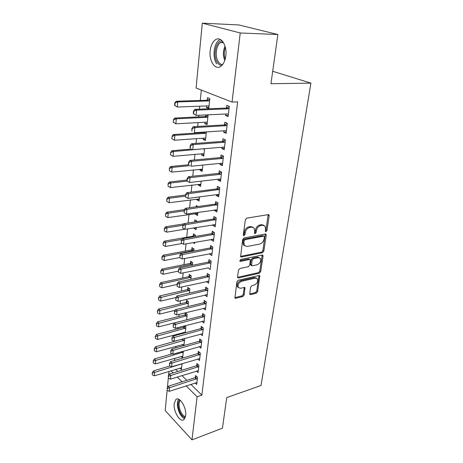 <?xml version="1.0" encoding="UTF-8"?>
<svg xmlns="http://www.w3.org/2000/svg" width="463" height="463" viewBox="0 0 463 463"><rect width="100%" height="100%" fill="white"/><g stroke="black" fill="none" stroke-linecap="round" stroke-linejoin="round"><path stroke-width="0.69" d="M265.97 231.737L266.925 230.626L269.165 215.862L268.974 214.919L268.216 214.647L246.785 218.125L245.367 219.757L243.301 234.88L243.428 235.499L244.013 235.708L244.996 234.573L245.263 232.634C245.876 229.856 247.369 228.12 249.748 227.443L251.548 227.13L254.123 228.062L254.714 230.956L254.563 233.497L255.125 233.699L256.091 232.576L256.369 230.661C256.994 227.912 258.464 226.199 260.785 225.533L262.544 225.226L265.01 226.112L265.594 229.017L265.311 230.915L265.432 231.546L265.97 231.737M265.299 231.066L265.965 230.065L268.152 214.658M243.289 235.054L244.053 233.989L244.314 232.056L245.263 232.634M254.424 233.034L255.142 232.004L255.42 230.088L256.369 230.661M174.198 403.533L175.923 399.465C179.546 395.958 186.797 407.839 185.651 415.647L183.956 419.594C180.211 423.055 173.127 411.208 174.198 403.533M210.179 50.808C210.821 45.496 212.581 41.809 215.451 39.754C220.886 35.796 227.235 45.299 225.84 55.635C225.145 60.856 223.415 64.45 220.643 66.423C215.098 70.399 208.917 60.971 210.179 50.808M249.719 293.611L249.858 294.358L250.662 294.607L256.34 293.201L257.648 291.661L259.795 275.769L259.014 275.52L238.242 280.26L236.882 281.857L234.915 298.022L235.765 298.288L242.844 296.54L244.18 294.977L244.962 287.708L244.14 287.448L240.627 288.281L238.37 287.564C237.496 284.832 238.578 282.743 241.605 281.278L255.263 278.136L257.376 278.807C258.256 281.492 257.208 283.57 254.233 285.046L251.994 285.578L250.668 287.141L249.719 293.611M190.837 384.313L201.856 395.159L237.641 101.86L232.05 102.051L196.086 88.022L202.302 23.15L240.239 32.983L232.05 102.051M201.856 395.159L197.093 396.779L191.983 439.85L165.198 410.588L167.137 390.367M202.302 23.15L238.896 24.961L277.875 34.517L270.942 83.734L310.916 83.132L261.022 385.517L226.737 397.567L222.425 428.2L191.983 439.85M277.875 34.517L240.239 32.983M262.463 252.729L263.806 251.16L266.231 235.187L266.051 234.301L265.287 234.029L244.065 237.924L242.664 239.545L240.598 256.722L241.437 257.011L262.463 252.729L261.526 252.138L262.862 250.57L265.253 234.035M263.042 256.161L260.686 271.688L259.361 273.245L238.567 277.945L237.716 277.667L237.56 276.88L238.486 270.126L239.857 268.528L248.452 266.671L249.806 265.085L250.286 259.778L249.476 259.506L240.494 261.375L239.903 261.173L240.754 259.471L262.11 255.067L262.88 255.327L263.042 256.161L262.11 255.564L259.76 271.075L260.686 271.688M310.916 83.132L272.695 71.267M196.439 371.031L198.089 372.593L198.94 365.371L196.943 363.513L196.694 365.637M183.354 351.151L182.642 357.957L181.004 356.406M199.142 346.602L200.948 348.217L201.827 340.733L199.779 338.939L199.53 341.115M183.892 326.016L183.776 327.173M185.275 332.799L185.912 326.756L184.801 325.778M184.077 333.129L183.354 332.48M201.92 321.287L203.911 322.954L204.82 315.199L202.725 313.474L202.47 315.697M188.024 306.564L188.528 301.778L186.566 300.157L186.34 302.31M204.86 295L206.984 296.754L207.928 288.704L205.78 287.054L205.514 289.334M190.878 279.328L191.242 275.89L189.228 274.351L189.002 276.55M208.02 267.695L210.167 269.564L211.151 261.207L208.952 259.639L208.68 261.977M193.847 251.033L194.049 249.059L191.995 247.595L191.757 249.846M193.239 256.82L193.198 257.208L192.782 256.907M211.296 239.33L211.238 239.822L213.478 241.321L214.496 232.64L212.239 231.17L211.967 233.56M196.925 221.621L196.966 221.216L194.859 219.838L194.639 221.98M194.032 227.831L193.985 228.276L196.266 227.9M196.312 227.46L196.081 229.677L193.985 228.276M214.705 209.849L214.624 210.572L216.921 211.973L217.98 202.944L215.665 201.573L215.382 204.027M198.21 191.254L197.805 191.306M197.012 198.992L196.931 199.79L199.246 199.478M199.512 196.908L199.078 201.098L196.931 199.79M187.376 178.683L187.098 178.527L186.867 180.946L187.145 181.108L187.376 178.683L190.033 177.665L188.372 176.71L218.588 173.394L221.598 172.074L219.225 170.789L218.93 173.307M221.603 172.051L220.498 181.45L218.142 180.153L220.689 179.858M218.252 179.181L218.142 180.153M200.091 169.18L199.987 170.205L202.337 169.962M202.846 165.088L202.186 171.414L199.987 170.205M221.945 147.257L221.8 148.496L224.225 149.671L225.371 139.884L222.929 138.75L222.628 141.331M203.923 132.088L203.882 132.487M203.292 138.188L203.159 139.461L205.555 139.288M206.324 131.932L205.422 140.555L203.159 139.461M225.788 113.991L225.614 115.524L228.103 116.572L229.301 106.368L226.789 105.361L226.482 108.018M206.625 105.94L206.463 107.48L208.784 108.458L209.82 98.573L207.482 97.635L207.216 100.193M175.633 369.347L177.804 371.482M181.947 375.562L186.797 380.337M201.307 90.059L200.276 100.471M199.709 106.195L199.414 109.17M198.812 115.258L198.65 116.896M198.083 122.597L197.701 126.468M197.099 132.528L197.053 132.991M196.491 138.668L196.023 143.403M194.929 154.422L194.379 159.99M193.401 169.869L192.77 176.229M191.902 185.021L191.196 192.139M190.426 199.877L189.651 207.725M188.985 214.45L188.14 223.004M187.556 228.89L186.722 237.287M186.074 243.833L185.356 251.085M184.621 258.487L184.014 264.633M183.203 272.852L182.694 277.939M181.803 286.938L181.403 291.007M180.437 300.759L180.13 303.838M179.094 314.319L178.88 316.443M177.775 327.625L177.653 328.828M177.126 334.153L177.04 335.027M176.484 340.681L176.449 341.005M175.923 346.301L175.772 347.869M174.742 358.24L174.522 360.486M205.694 114.934L205.531 116.502M204.941 122.22L204.796 123.633L207.204 123.494M204.796 123.633L207.083 124.663L208.101 114.98L207.771 114.836M223.849 130.797L223.687 132.181L226.147 133.292L227.316 123.303L224.839 122.226L224.532 124.848M201.677 153.832L201.555 154.983L203.928 154.775M204.565 148.687L203.789 156.135L201.555 154.983M220.081 163.381L219.954 164.487L222.344 165.719L223.467 156.129L221.054 154.931L220.758 157.484M198.534 184.228L198.442 185.136L200.78 184.859M201.168 181.16L200.618 186.398L198.442 185.136M216.464 194.668L216.366 195.513L218.692 196.862L219.775 187.648L217.425 186.334L217.135 188.817M197.909 206.556L196.335 205.572L196.208 206.793M195.513 213.478L195.444 214.166L197.742 213.825M197.898 212.338L197.568 215.521L195.444 214.166M212.986 224.734L212.916 225.342L215.185 226.795L216.221 217.934L213.935 216.516L213.657 218.935M195.369 236.471L195.496 235.268L193.412 233.844L193.175 236.124M194.761 242.282L194.628 243.573L193.187 242.566M209.641 253.649L209.6 254.031L211.811 255.576L212.806 247.057L210.578 245.54L210.306 247.902M192.348 265.316L192.631 262.596L190.6 261.091L190.368 263.32M206.423 281.475L208.558 283.287L209.525 275.086L207.349 273.477L207.083 275.786M189.442 293.079L189.871 288.947L187.885 287.367L187.66 289.543M203.338 308.277L205.433 309.978L206.359 302.073L204.241 300.383L203.98 302.64M185.258 312.78L185.05 314.852M186.641 319.806L187.208 314.377L185.322 312.768M200.52 334.06L202.418 335.704L203.309 328.082L201.243 326.322L200.988 328.522M183.944 345.56L184.639 338.922L184.222 338.551M183.429 345.705L182.173 344.547M197.782 358.923L199.507 360.515L200.369 353.165L198.349 351.336L198.1 353.483M182.046 363.658L181.421 369.596L179.852 368.062M195.114 382.918L196.7 384.464L197.533 377.368L195.56 375.476L195.317 377.582M170.992 370.759L173.15 372.912M177.277 377.021L182.104 381.836M186.12 385.841L197.093 396.779M167.392 387.705L168.3 378.184M168.561 375.493L168.954 371.384M206.463 107.48L208.894 107.387M225.614 115.524L228.242 115.397M223.687 132.181L226.297 132.007M221.8 148.496L224.387 148.282M219.954 164.487L222.518 164.226M216.366 195.513L218.889 195.178M214.624 210.572L217.13 210.202M212.916 225.342L215.405 224.931M211.238 239.822L213.709 239.383M209.6 254.031L212.048 253.556M207.985 267.973L180.715 273.367L181.131 269.078L210.972 262.729M206.405 281.654L208.535 281.18M204.854 295.081L206.695 294.647M263.812 225.284L261.583 224.665L262.544 225.226M255.42 230.088C256.039 227.339 257.509 225.637 259.83 224.972L261.583 224.665M252.914 227.206L250.593 226.563L251.548 227.13M244.314 232.056C244.927 229.278 246.42 227.547 248.793 226.87L250.593 226.563M241.437 257.011L240.517 256.398L261.526 252.138M264.39 236.992L264.269 236.373L263.731 236.182L245.118 239.637L244.14 240.772L243.862 242.791L244.423 245.558L247.074 246.49L259.749 244.036C262.029 243.341 263.476 241.657 264.095 238.972L264.39 236.992M263.951 236.182L262.776 235.609L263.731 236.182M244.638 245.807L243.492 244.956L242.925 242.195L243.202 240.175L244.18 239.047L262.776 235.609M238.567 277.945L237.658 277.302L258.441 272.626L259.76 271.075M249.87 259.5L248.55 258.892L239.776 260.715M257.196 264.784C260.241 263.302 261.288 261.167 260.351 258.377L258.256 257.677L253.435 258.678L252.08 260.264L251.588 265.554L252.393 265.82L257.196 264.784M259.349 257.694L257.324 257.075L258.256 257.677M251.068 265.206L250.506 264.124L251.154 259.65L252.509 258.07L257.324 257.075M262.11 255.564L262.099 255.067M256.433 278.147L254.349 277.511L255.263 278.136M238.404 287.604L237.473 286.91C236.599 284.189 237.675 282.094 240.696 280.642L254.349 277.511M234.776 297.645L241.952 295.886L243.283 294.323L244.204 287.43M250.662 294.607L249.765 293.959L255.437 292.564L256.745 291.024L259.025 275.514M209.756 99.169L206.845 100.263L176.108 101.229L177.74 101.935L177.306 107.034L208.009 105.888L209.021 106.172M174.858 105.529L177.306 107.034L174.586 105.414L174.858 105.529L175.072 102.977L174.8 102.861L174.586 105.414M209.606 100.587L208.524 100.946L177.74 101.935L175.072 102.977M174.8 102.861L176.108 101.229M193.835 111.195L193.546 111.068L193.291 113.701L193.586 113.829L193.835 111.195L196.613 110.113L194.854 109.349L226.129 108.087L229.243 106.872M228.381 114.211L227.339 113.921L196.098 115.38L196.613 110.113L227.935 108.817L229.058 108.429M193.586 113.829L196.098 115.38L193.291 113.701M194.854 109.349L193.546 111.068M208.049 115.461L205.167 116.578L174.69 118.053L176.299 118.812L175.871 123.806L206.319 122.151L207.32 122.406M173.451 122.336L175.871 123.806L173.185 122.209L173.66 119.842L173.185 122.209M207.893 116.936L206.822 117.307L176.299 118.812L173.66 119.842M173.394 119.714L174.69 118.053M204.987 132.019L203.517 132.568L173.301 134.536L174.887 135.341L174.47 140.231L204.658 138.09L205.653 138.327M172.068 138.802L174.47 140.231L171.808 138.668L172.277 136.353L171.808 138.668M206.214 132.962L205.15 133.338L174.887 135.341L172.277 136.353M172.01 136.22L173.301 134.536M192.168 128.61L191.879 128.477L191.919 131.191L192.168 128.61L194.917 127.545L193.181 126.729L224.185 124.917L227.275 123.679M226.419 130.965L225.383 130.699L194.414 132.702L194.917 127.545L225.967 125.699L227.084 125.299M193.181 126.729L191.879 128.477M190.536 145.654L190.252 145.509L190.009 148.038L190.293 148.183L190.536 145.654L193.25 144.606L191.543 143.744L222.281 141.412L225.342 140.139M224.497 147.373L223.467 147.13L192.764 149.653L193.25 144.606L224.04 142.239L225.145 141.823M191.543 143.744L190.252 145.509M221.858 65.428C220.145 65.41 218.646 64.45 217.361 62.534C212.476 55.844 215.92 40.194 222.281 40.975M223.039 41.913L220.567 42.573C215.978 45.171 214.722 56.741 218.38 61.863C219.601 63.668 221.019 64.554 222.639 64.531M220.382 39.477L219.421 39.968C213.727 43.198 212.181 57.534 216.701 63.888M185.258 417.539C183.336 417.319 181.565 415.554 179.933 412.244C177.642 406.531 177.537 402.37 179.627 399.766M180.327 400.327C178.521 402.827 178.66 406.641 180.738 411.763C182.185 414.703 183.77 416.335 185.495 416.642M178.515 399.158C176.768 402.515 177.086 407.064 179.47 412.811C181.021 416.023 182.769 417.996 184.708 418.737M191.653 149.086L171.941 150.689L173.509 151.534L173.098 156.332L203.031 153.716L204.015 153.93M170.72 154.931L173.098 156.332L170.459 154.792L170.662 152.391L170.459 154.792M204.53 148.687L173.509 151.534L170.922 152.535M170.662 152.391L171.941 150.689M188.586 164.764L170.604 166.518L172.155 167.403L171.75 172.103L202.412 169.232M169.336 168.243L169.394 170.743L169.336 168.243L170.604 166.518M190.038 165.644L172.155 167.403L169.591 168.393M171.75 172.103L169.394 170.743M188.939 162.345L188.661 162.189L188.424 164.66L188.701 164.816L188.939 162.345L191.624 161.309L189.94 160.401L220.417 157.565L223.45 156.268M222.61 163.451L221.592 163.231L191.144 166.252L191.624 161.309L222.147 158.439L223.247 158.01M189.94 160.401L188.661 162.189M220.764 179.204L219.751 179.007L189.564 182.503L190.033 177.665L220.301 174.308L221.389 173.874M187.145 181.108L189.564 182.503M188.372 176.71L187.098 178.527M186.954 180.038L169.296 182.034L170.824 182.96L170.43 187.567L200.844 184.245M168.034 183.776L168.098 186.236L168.034 183.776L169.296 182.034M187.133 181.102L170.824 182.96L168.289 183.933M170.43 187.567L168.098 186.236M185.842 194.691L185.617 197.064L185.842 194.691L188.476 193.684L186.832 192.689L216.8 188.91L219.694 187.608M218.953 194.645L217.946 194.472L188.013 198.424L188.476 193.684L219.566 189.425M185.617 197.064L188.013 198.424M186.832 192.689L185.57 194.524M185.524 194.998L168.017 197.244L169.522 198.21L169.14 202.725L199.298 198.968M166.761 199.009L166.825 201.428L166.761 199.009L168.017 197.244M185.414 196.156L169.522 198.21L167.016 199.171M169.14 202.725L166.825 201.428M184.343 210.37L184.118 212.691L184.343 210.37L186.948 209.38L185.327 208.338L215.046 204.119L217.813 202.846M217.176 209.78L186.491 214.022L186.948 209.38L217.778 204.663M184.118 212.691L186.491 214.022M185.327 208.338L184.071 210.196M184.453 209.629L166.755 212.158L168.248 213.165L167.866 217.593L197.788 213.42M165.517 213.941L165.58 216.325L165.517 213.941L166.755 212.158M184.008 210.891L168.248 213.165L165.766 214.109M167.866 217.593L165.58 216.325M182.873 225.73L182.654 228.01L182.873 225.73L185.449 224.752L183.852 223.675L213.321 219.034L215.978 217.784M215.44 224.624L185.003 229.307L185.449 224.752L216.024 219.607M182.654 228.01L185.003 229.307M183.852 223.675L182.607 225.55M195.918 227.524L196.3 227.599M183.684 223.924L165.523 226.789L166.998 227.831L166.628 232.171L184.812 229.202M164.29 228.589L164.353 230.933L164.29 228.589L165.523 226.789M182.758 225.325L166.998 227.831L164.539 228.763M196.775 221.088L195.126 221.904M166.628 232.171L164.353 230.933M181.427 240.789L181.218 243.023L181.427 240.789L183.979 239.822L182.405 238.711L211.637 233.665L214.184 232.432M213.732 239.18L183.545 244.285L183.979 239.822L214.311 234.261M181.218 243.023L183.545 244.285M182.405 238.711L181.166 240.598M195.241 235.088L192.834 236.234L164.313 241.142L165.766 242.213L165.407 246.472L182.115 243.509M163.092 242.953L163.155 245.268L163.092 242.953L164.313 241.142M181.947 239.412L165.766 242.213L163.335 243.133M165.407 246.472L163.155 245.268M180.014 255.547L179.806 257.735L180.014 255.547L182.544 254.598L180.987 253.446L209.976 248.012L212.43 246.802M212.06 253.458L182.115 258.973L182.544 254.598L212.621 248.631M179.806 257.735L182.115 258.973M180.987 253.446L179.76 255.356M193.737 248.834L191.422 249.962L163.126 255.217L164.562 256.323L164.209 260.507L179.58 257.567M161.911 257.046L161.975 259.326L161.911 257.046L163.126 255.217M193.893 250.57L164.562 256.323L162.148 257.231M164.209 260.507L161.975 259.326M178.631 270.016L178.423 272.163L178.631 270.016L181.131 269.078L179.592 267.898L208.356 262.087L210.717 260.895M178.423 272.163L180.715 273.367M179.592 267.898L178.377 269.819M192.267 262.324L190.033 263.435L161.963 269.038L163.381 270.172L163.034 274.275L178.249 271.156M160.754 270.878L160.823 273.124L160.754 270.878L161.963 269.038M192.481 264.066L163.381 270.172L160.991 271.069M163.034 274.275L160.823 273.124M177.271 284.207L177.069 286.313L177.271 284.207L179.748 283.281L178.232 282.065L206.758 275.896L209.039 274.727M208.801 281.215L179.337 287.488L179.748 283.281L209.351 276.567M177.069 286.313L179.337 287.488M178.232 282.065L177.022 284.004M190.831 275.578L188.667 276.666L160.817 282.598L162.224 283.767L161.876 287.795L176.97 284.496M159.619 284.456L159.689 286.666L159.619 284.456L160.817 282.598M191.092 277.325L162.224 283.767L159.857 284.652M161.876 287.795L159.689 286.666M175.94 298.126L175.743 300.186L175.94 298.126L178.394 297.211L176.889 295.961L205.196 289.45L207.401 288.299M207.221 294.705L177.989 301.338L178.394 297.211L207.76 290.145M175.743 300.186L177.989 301.338M176.889 295.961L175.691 297.917M189.419 288.588L187.33 289.664L159.694 295.909L161.083 297.107L160.748 301.06L175.917 297.553M158.508 297.778L158.572 299.96L158.508 297.778L159.694 295.909M189.726 290.342L158.74 297.981M160.748 301.06L158.572 299.96M174.632 311.778L174.441 313.804L174.632 311.778L177.063 310.876L175.581 309.597L203.662 302.756L205.792 301.621M205.67 307.953L176.669 314.927L177.063 310.876L206.197 303.468M174.441 313.804L176.669 314.927M175.581 309.597L174.389 311.564M188.042 301.372L186.01 302.432L158.595 308.983L159.966 310.204L159.637 314.088L175.153 310.297M157.414 310.864L157.478 313.011L157.414 310.864L158.595 308.983M188.389 303.126L157.64 311.067M159.637 314.088L157.478 313.011M173.353 325.171L173.162 327.162L173.353 325.171L175.755 324.285L174.291 322.977L202.152 315.818L204.218 314.701M204.148 320.952L175.367 328.255L175.755 324.285L204.663 316.553M173.162 327.162L175.367 328.255M174.291 322.977L173.104 324.957M186.687 313.931L184.72 314.979L157.513 321.82L158.867 323.064L158.543 326.878L186.34 319.881M156.338 323.712L156.407 325.825L156.338 323.712L157.513 321.82M187.069 315.691L156.563 323.921M158.543 326.878L156.407 325.825M172.091 338.32L171.906 340.27L172.091 338.32L174.476 337.44L173.029 336.109L200.676 328.643L202.678 327.544M202.649 333.719L174.094 341.341L174.476 337.44L203.153 329.401M171.906 340.27L174.094 341.341M173.029 336.109L171.854 338.094M185.356 326.27L183.446 327.3L156.448 334.425L157.79 335.698L157.472 339.443L185.345 332.174M155.284 336.329L155.354 338.412L155.284 336.329L156.448 334.425M185.779 328.035L155.51 336.543M157.472 339.443L155.354 338.412M170.859 351.22L170.673 353.136L170.859 351.22L173.214 350.358L171.785 348.998L199.217 341.243L201.168 340.155M201.179 346.26L172.844 354.183L173.214 350.358L201.677 342.018M170.673 353.136L172.844 354.183M171.785 348.998L170.621 350.995M183.406 338.777L155.406 346.81L156.731 348.107L156.419 351.787L184.077 344.235M154.248 348.72L154.318 350.78L154.248 348.72L155.406 346.81M184.506 340.166L154.468 348.94M156.419 351.787L154.318 350.78M169.643 363.889L169.464 365.77L169.643 363.889L171.981 363.033L170.569 361.649L197.794 353.616L199.68 352.54M199.732 358.576L171.617 366.789L171.981 363.033L200.224 354.409M169.464 365.77L171.617 366.789M170.569 361.649L169.412 363.658M172.167 353.859L154.382 358.975L155.69 360.295L155.383 363.912L182.839 356.093M153.23 360.897L153.299 362.928L153.23 360.897L154.382 358.975M183.255 352.094L153.45 361.117M155.383 363.912L153.299 362.928M168.451 376.326L168.277 378.173L168.451 376.326L170.772 375.481L169.371 374.075L196.387 365.77L198.228 364.711M198.314 370.672L170.413 379.174L170.772 375.481L198.795 366.58M168.277 378.173L170.413 379.174M169.371 374.075L168.219 376.089M169.909 365.978L153.375 370.932L154.671 372.269L154.364 375.823L181.618 367.744M152.234 372.86L152.298 374.862L152.234 372.86L153.375 370.932M182.028 363.814L152.449 373.085M154.364 375.823L152.298 374.862M167.282 388.538L167.108 390.355L167.282 388.538L169.58 387.705L168.196 386.275L195.01 377.715L196.804 376.668M196.925 382.565L169.226 391.328L169.58 387.705L197.394 378.537M167.108 390.355L169.226 391.328M168.196 386.275L167.056 388.301M265.965 230.065L266.925 230.626M244.053 233.989L244.996 234.573M255.142 232.004L256.091 232.576M259.83 224.972L260.785 225.533M248.793 226.87L249.748 227.443M268.199 215.318L269.165 215.862M265.276 234.619L266.231 235.187M262.862 250.57L263.806 251.16M244.18 239.047L245.118 239.637M243.202 240.175L244.14 240.772M242.925 242.195L243.862 242.791M258.441 272.626L259.361 273.245M248.55 258.892L249.476 259.506M239.793 260.901L240.494 261.375M252.509 258.07L253.435 258.678M251.154 259.65L252.08 260.264M250.506 264.124L251.432 264.738M240.696 280.642L241.605 281.278M244.209 287.824L245.106 288.466M243.283 294.323L244.18 294.977M241.952 295.886L242.844 296.54M234.88 297.628L235.765 298.288M259.025 275.936L259.946 276.556M256.745 291.024L257.648 291.661M255.437 292.564L256.34 293.201M206.845 100.263L208.524 100.946M207.268 100.17L208.946 100.853M228.357 108.718L226.552 107.989M227.935 108.817L226.129 108.087M205.167 116.578L206.822 117.307M205.578 116.479L207.239 117.208M203.517 132.568L205.15 133.338M203.928 132.47L205.566 133.24M226.39 125.6L224.607 124.819M225.967 125.699L224.185 124.917M224.457 142.129L222.697 141.302M224.04 142.239L222.281 141.412M224.763 60.468C222.888 55.676 222.975 50.889 225.03 46.115M225.388 47.452C224.011 51.347 223.936 55.253 225.174 59.166M203.02 148.814L203.517 149.063M203.552 148.768L203.923 148.953M222.564 158.323L220.834 157.449M222.147 158.439L220.417 157.565M220.712 174.192L218.999 173.278M220.301 174.308L218.588 173.394M218.895 189.743L217.205 188.788M218.484 189.865L216.8 188.91M217.112 204.987L215.451 203.998M216.707 205.115L215.046 204.119M215.364 219.937L213.727 218.906M214.965 220.064L213.321 219.034M213.657 234.591L212.031 233.526M213.258 234.729L211.637 233.665M192.834 236.234L193.615 236.772M193.221 236.107L194.078 236.691M211.973 248.967L210.376 247.873M211.579 249.111L209.976 248.012M191.422 249.962L192.897 251.021M191.804 249.823L193.285 250.882M210.329 263.071L208.749 261.942M209.936 263.216L208.356 262.087M190.033 263.435L191.491 264.523M190.415 263.297L191.873 264.385M208.709 276.915L207.152 275.751M208.321 277.059L206.758 275.896M188.667 276.666L190.114 277.783M189.049 276.527L190.49 277.644M207.123 290.492L205.584 289.3M206.735 290.642L205.196 289.45M187.33 289.664L188.754 290.81M187.706 289.52L189.13 290.666M205.566 303.821L204.044 302.605M205.184 303.977L203.662 302.756M186.01 302.432L187.422 303.601M186.386 302.287L187.799 303.456M204.038 316.912L202.534 315.662M203.656 317.068L202.152 315.818M184.72 314.979L186.114 316.171M185.09 314.828L186.485 316.021M202.539 329.76L201.052 328.487M202.157 329.916L200.676 328.643M183.446 327.3L184.83 328.522M183.817 327.15L185.194 328.365M201.064 342.377L199.594 341.081M200.687 342.539L199.217 341.243M182.202 339.414L183.562 340.658M182.567 339.263L183.933 340.502M199.617 354.774L198.164 353.448M199.246 354.936L197.794 353.616M181.398 351.718L182.324 352.586M181.803 351.602L182.682 352.43M198.193 366.945L196.758 365.602M197.823 367.113L196.387 365.77M180.807 364.028L181.102 364.312M196.798 378.908L195.374 377.542M196.428 379.081L195.01 377.715M268.471 214.635L268.974 214.919M265.594 234.023L266.051 234.301M243.492 244.956L244.423 245.558M250.668 264.934L251.588 265.554M262.469 255.061L262.88 255.327M237.473 286.91L238.37 287.564M244.603 287.448L244.962 287.708M259.425 275.52L259.795 275.769M223.525 42.665L220.567 42.573"/></g></svg>
